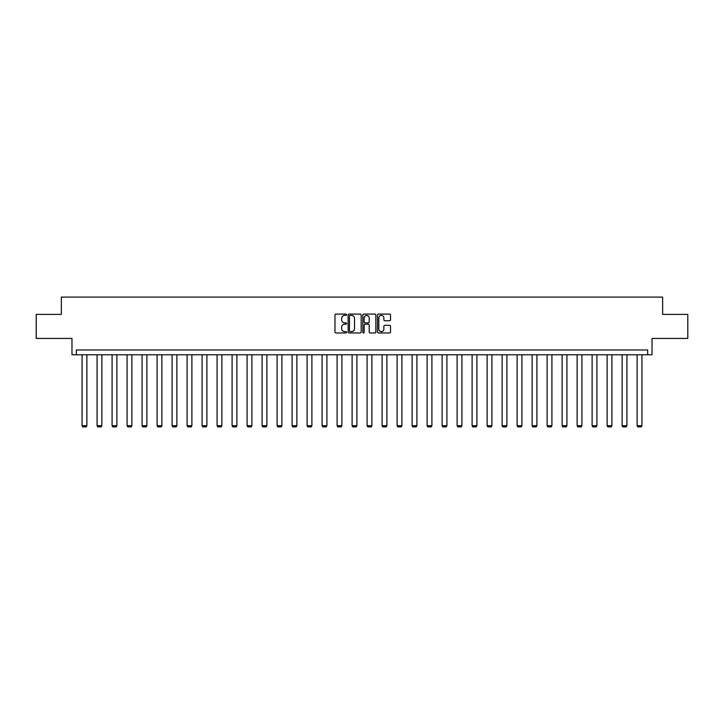 <?xml version="1.0" encoding="UTF-8"?>
<svg xmlns="http://www.w3.org/2000/svg" width="724" height="724" viewBox="0 0 724 724"><rect width="100%" height="100%" fill="white"/><g stroke="black" fill="none" stroke-linecap="round" stroke-linejoin="round"><path stroke-width="1.09" d="M346.615 314.75A0.661 0.661 0 0 0 345.954 314.089L335.927 314.089A0.941 0.941 0 0 0 334.977 315.031L334.977 332.017A0.941 0.941 0 0 0 335.927 332.968L345.954 332.968A0.661 0.661 0 0 0 346.615 332.307A0.661 0.661 0 0 0 345.954 331.646L344.66 331.646A3.023 3.023 0 0 1 341.637 328.624L341.637 327.203A3.023 3.023 0 0 1 344.66 324.189L345.954 324.189A0.661 0.661 0 0 0 346.615 323.528A0.661 0.661 0 0 0 345.954 322.868L344.66 322.868A3.023 3.023 0 0 1 341.637 319.845L341.637 318.424A3.023 3.023 0 0 1 344.66 315.411L345.954 315.411A0.661 0.661 0 0 0 346.615 314.75M36.2 314.388L36.2 338.434L71.975 338.434L71.975 354.778L652.025 354.778L652.025 338.434L687.8 338.434L687.8 314.388L662.65 314.388L662.65 297.084L61.35 297.084L61.35 314.388L36.2 314.388M389.584 320.741A0.941 0.941 0 0 0 390.526 319.8L390.526 315.031A0.941 0.941 0 0 0 389.584 314.089L378.444 314.089A0.941 0.941 0 0 0 377.503 315.031L377.503 332.017A0.941 0.941 0 0 0 378.444 332.968L389.584 332.968A0.941 0.941 0 0 0 390.526 332.017L390.526 326.262A0.941 0.941 0 0 0 389.584 325.32L384.815 325.32A0.941 0.941 0 0 0 383.874 326.262L383.874 329.121A2.525 2.525 0 0 1 381.349 331.646A2.525 2.525 0 0 1 378.824 329.121L378.824 317.936A2.525 2.525 0 0 1 381.349 315.411A2.525 2.525 0 0 1 383.874 317.936L383.874 319.8A0.941 0.941 0 0 0 384.815 320.741L389.584 320.741M647.654 354.778L647.654 349.973L76.346 349.973L76.346 354.778M361.176 315.031A0.941 0.941 0 0 0 360.226 314.089L349.095 314.089A0.941 0.941 0 0 0 348.144 315.031L348.144 332.017A0.941 0.941 0 0 0 349.095 332.968L360.226 332.968A0.941 0.941 0 0 0 361.176 332.017L361.176 315.031M363.774 314.089L374.905 314.089A0.941 0.941 0 0 1 375.856 315.031L375.856 332.017A0.941 0.941 0 0 1 374.905 332.968L370.145 332.968A0.941 0.941 0 0 1 369.195 332.017L369.195 325.13A0.941 0.941 0 0 0 368.254 324.189L365.095 324.189A0.941 0.941 0 0 0 364.145 325.13L364.145 332.307A0.661 0.661 0 0 1 363.484 332.968A0.661 0.661 0 0 1 362.824 332.307L362.824 315.031A0.941 0.941 0 0 1 363.774 314.089M350.126 315.411A0.661 0.661 0 0 0 349.466 316.071L349.466 330.986A0.661 0.661 0 0 0 350.126 331.646L351.502 331.646A3.023 3.023 0 0 0 354.516 328.624L354.516 318.424A3.023 3.023 0 0 0 351.502 315.411L350.126 315.411M369.195 317.981A2.525 2.525 0 0 0 366.67 315.456A2.525 2.525 0 0 0 364.145 317.981L364.145 321.918A0.941 0.941 0 0 0 365.095 322.868L368.254 322.868A0.941 0.941 0 0 0 369.195 321.918L369.195 317.981M86.88 354.778L86.88 425.667L82.065 425.667L82.065 354.778M86.88 425.667L86.156 426.916L82.789 426.916L82.065 425.667M101.876 354.778L101.876 425.667L97.07 425.667L97.07 354.778M101.876 425.667L101.161 426.916L97.794 426.916L97.07 425.667M116.881 354.778L116.881 425.667L112.075 425.667L112.075 354.778M116.881 425.667L116.157 426.916L112.79 426.916L112.075 425.667M131.886 354.778L131.886 425.667L127.071 425.667L127.071 354.778M131.886 425.667L131.162 426.916L127.795 426.916L127.071 425.667M146.882 354.778L146.882 425.667L142.076 425.667L142.076 354.778M146.882 425.667L146.167 426.916L142.8 426.916L142.076 425.667M161.886 354.778L161.886 425.667L157.081 425.667L157.081 354.778M161.886 425.667L161.162 426.916L157.796 426.916L157.081 425.667M176.882 354.778L176.882 425.667L172.077 425.667L172.077 354.778M176.882 425.667L176.167 426.916L172.801 426.916L172.077 425.667M191.887 354.778L191.887 425.667L187.082 425.667L187.082 354.778M191.887 425.667L191.163 426.916L187.797 426.916L187.082 425.667M206.892 354.778L206.892 425.667L202.077 425.667L202.077 354.778M206.892 425.667L206.168 426.916L202.801 426.916L202.077 425.667M221.888 354.778L221.888 425.667L217.082 425.667L217.082 354.778M221.888 425.667L221.173 426.916L217.806 426.916L217.082 425.667M236.893 354.778L236.893 425.667L232.087 425.667L232.087 354.778M236.893 425.667L236.169 426.916L232.802 426.916L232.087 425.667M251.898 354.778L251.898 425.667L247.083 425.667L247.083 354.778M251.898 425.667L251.174 426.916L247.807 426.916L247.083 425.667M266.894 354.778L266.894 425.667L262.088 425.667L262.088 354.778M266.894 425.667L266.17 426.916L262.812 426.916L262.088 425.667M281.898 354.778L281.898 425.667L277.084 425.667L277.084 354.778M281.898 425.667L281.174 426.916L277.808 426.916L277.084 425.667M296.894 354.778L296.894 425.667L292.089 425.667L292.089 354.778M296.894 425.667L296.179 426.916L292.813 426.916L292.089 425.667M311.899 354.778L311.899 425.667L307.094 425.667L307.094 354.778M311.899 425.667L311.175 426.916L307.809 426.916L307.094 425.667M326.904 354.778L326.904 425.667L322.089 425.667L322.089 354.778M326.904 425.667L326.18 426.916L322.813 426.916L322.089 425.667M341.9 354.778L341.9 425.667L337.094 425.667L337.094 354.778M341.9 425.667L341.185 426.916L337.818 426.916L337.094 425.667M356.905 354.778L356.905 425.667L352.099 425.667L352.099 354.778M356.905 425.667L356.181 426.916L352.814 426.916L352.099 425.667M371.901 354.778L371.901 425.667L367.095 425.667L367.095 354.778M371.901 425.667L371.186 426.916L367.819 426.916L367.095 425.667M386.906 354.778L386.906 425.667L382.1 425.667L382.1 354.778M386.906 425.667L386.182 426.916L382.815 426.916L382.1 425.667M401.911 354.778L401.911 425.667L397.096 425.667L397.096 354.778M401.911 425.667L401.187 426.916L397.82 426.916L397.096 425.667M416.906 354.778L416.906 425.667L412.101 425.667L412.101 354.778M416.906 425.667L416.191 426.916L412.825 426.916L412.101 425.667M431.911 354.778L431.911 425.667L427.106 425.667L427.106 354.778M431.911 425.667L431.187 426.916L427.821 426.916L427.106 425.667M446.916 354.778L446.916 425.667L442.102 425.667L442.102 354.778M446.916 425.667L446.192 426.916L442.826 426.916L442.102 425.667M461.912 354.778L461.912 425.667L457.106 425.667L457.106 354.778M461.912 425.667L461.188 426.916L457.83 426.916L457.106 425.667M476.917 354.778L476.917 425.667L472.102 425.667L472.102 354.778M476.917 425.667L476.193 426.916L472.826 426.916L472.102 425.667M491.913 354.778L491.913 425.667L487.107 425.667L487.107 354.778M491.913 425.667L491.198 426.916L487.831 426.916L487.107 425.667M506.918 354.778L506.918 425.667L502.112 425.667L502.112 354.778M506.918 425.667L506.194 426.916L502.827 426.916L502.112 425.667M521.923 354.778L521.923 425.667L517.108 425.667L517.108 354.778M521.923 425.667L521.199 426.916L517.832 426.916L517.108 425.667M536.918 354.778L536.918 425.667L532.113 425.667L532.113 354.778M536.918 425.667L536.203 426.916L532.837 426.916L532.113 425.667M551.923 354.778L551.923 425.667L547.118 425.667L547.118 354.778M551.923 425.667L551.199 426.916L547.833 426.916L547.118 425.667M566.919 354.778L566.919 425.667L562.114 425.667L562.114 354.778M566.919 425.667L566.204 426.916L562.838 426.916L562.114 425.667M581.924 354.778L581.924 425.667L577.119 425.667L577.119 354.778M581.924 425.667L581.2 426.916L577.833 426.916L577.119 425.667M596.929 354.778L596.929 425.667L592.114 425.667L592.114 354.778M596.929 425.667L596.205 426.916L592.838 426.916L592.114 425.667M611.925 354.778L611.925 425.667L607.119 425.667L607.119 354.778M611.925 425.667L611.21 426.916L607.843 426.916L607.119 425.667M626.93 354.778L626.93 425.667L622.124 425.667L622.124 354.778M626.93 425.667L626.206 426.916L622.839 426.916L622.124 425.667M641.935 354.778L641.935 425.667L637.12 425.667L637.12 354.778M641.935 425.667L641.211 426.916L637.844 426.916L637.12 425.667"/></g></svg>
